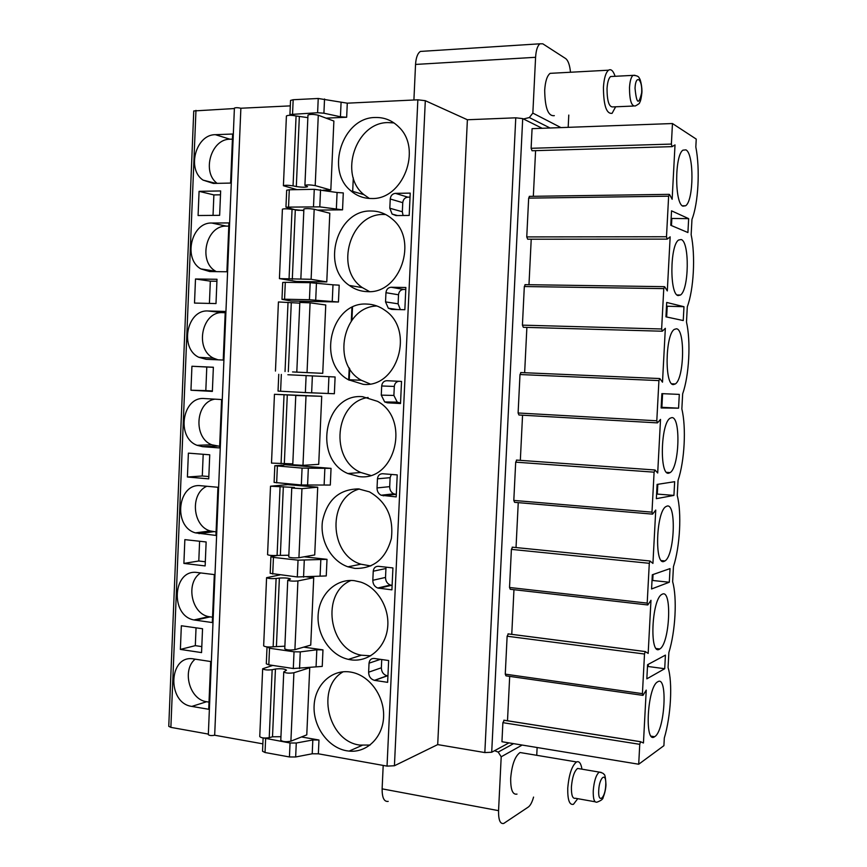 <?xml version="1.0" encoding="UTF-8"?>
<svg xmlns="http://www.w3.org/2000/svg" width="867" height="867" viewBox="0 0 867 867"><rect width="100%" height="100%" fill="white"/><g stroke="black" fill="none" stroke-linecap="round" stroke-linejoin="round"><path stroke-width="1.3" d="M542.168 128.283L522.703 118.606L491.708 752.253L484.837 752.567L437.705 744.601L394.431 765.756L387.04 766.114L318.352 753.802L312.218 753.781L295.658 756.978L289.437 756.956L265.031 752.513L262.538 751.245L263.113 737.936M491.708 752.253L508.94 742.889M208.351 734.089L170.875 727.37L168.762 726.329L193.753 110.954L234.393 108.538M262.853 743.853L214.68 735.227C211.57 735.801 209.446 735.617 208.329 734.663L234.404 108.115C235.618 107.519 237.775 107.551 240.874 108.234L290.315 105.882M537.128 747.517L536.738 755.309M522.172 745.056L501.202 756.783L498.2 752.079L494.537 750.714M501.202 756.783L498.558 810.656C498.417 819.922 500.14 824.192 503.716 823.455L528.35 807.014C530.398 805.497 532.132 802.181 533.563 797.087M383.192 765.431L382.119 788.851C382.076 797.77 384.103 801.953 388.21 801.379M523.267 753.055L520.07 752.523C515.041 756.1 511.909 764.618 510.696 778.057C510.522 789.642 512.635 794.985 517.003 794.096M523.43 118.974L529.336 117.554L532.847 113.111L535.589 57.298C536.055 50.221 537.507 45.723 539.946 43.805L542.807 43.816L565.707 58.598C568.188 60.56 569.782 65.112 570.497 72.254M568.178 127.341L568.785 115.073M554.327 115.647C548.172 116.471 544.964 107.996 544.693 90.222C545.278 81.357 547.088 75.732 550.122 73.348L553.179 73.186M671.892 146.653L532.045 150.75L531.113 148.3L532.078 128.652L672.467 123.537L696.244 139.099L695.822 146.967C700.189 169.065 698.358 203.225 691.964 219.362L691.151 234.686C695.572 255.581 693.741 289.589 687.303 306.755L686.491 322.025C690.966 341.717 689.146 375.574 682.665 393.781L681.852 408.975C686.382 427.474 684.572 461.19 678.048 480.405L677.235 495.545C681.82 512.863 680.01 546.438 673.442 566.66L672.64 581.724C677.268 597.883 675.48 631.317 668.869 652.537L668.067 667.536C672.749 682.535 670.96 715.817 664.306 738.034L663.905 745.674L638.708 764.228L639.748 744.319L640.529 741.729L643.444 742.997L646.24 690.132L642.967 695.388L642.425 693.643L644.506 654.021L645.243 651.572L648.169 653.415L650.976 600.3L647.779 604.96L647.194 603.118L649.296 563.301L649.968 560.992L652.927 563.42L655.745 510.067L652.602 514.131L651.984 512.159L654.097 472.168L655.04 470.022L657.695 473.014L660.524 419.411L657.457 422.879L656.796 420.788L658.92 380.602L659.863 378.619L662.496 382.184L665.336 328.333L662.355 331.183L661.64 328.983L663.764 288.613L664.696 286.793L667.308 290.933L670.158 236.843L667.211 239.129L666.495 236.745L668.63 196.191L669.562 194.533L672.142 199.269L675.014 144.919L672.088 146.653L671.383 144.085L672.467 123.537M533.335 196.3L535.589 150.641M666.94 239.129L527.7 239.205L526.757 236.919L528.664 198.131L529.607 196.354M528.978 284.723L531.222 239.205M662.041 331.216L523.321 327.293L522.422 325.147L524.318 286.533L525.315 284.669M524.643 372.734L526.876 327.401M657.164 422.868L518.954 415L518.108 412.985L519.994 374.533L521.056 372.582M520.33 460.344L522.552 415.206M652.309 514.109L514.608 502.329L513.806 500.422L515.692 462.154L516.797 460.095M516.028 547.565L518.249 502.643M647.486 604.928L510.284 589.278L509.525 587.479L511.4 549.375L512.57 547.218M511.758 634.384L513.958 589.69M642.685 695.345L505.981 675.848L505.266 674.147L507.13 636.215L508.365 633.94M507.498 720.802L509.688 676.368M638.708 764.228L501.95 741.729L502.882 722.666L504.247 720.293M662.366 594.144L661.705 594.491C651.616 599.769 649.318 655.994 659.44 649.177L659.776 648.982C669.725 643.65 672.326 589.04 662.366 594.144M667.037 506.09L665.878 506.621C656.091 511.898 654.379 566.205 664.1 561.372L664.935 560.949C674.569 555.639 676.628 502.925 667.037 506.09M671.73 417.634L670.083 418.241C660.621 423.519 659.44 476.113 668.782 473.165L670.115 472.613C679.414 467.346 680.963 416.344 671.73 417.634M676.444 328.788L674.331 329.384C665.217 334.629 664.501 385.707 673.486 384.569L675.285 383.962C684.226 378.76 685.331 329.265 676.444 328.788M681.18 239.53L678.623 240.018C669.866 245.209 669.562 294.975 678.211 295.571L680.454 295.018C689.037 289.892 689.731 241.72 681.18 239.53M685.938 149.872L682.958 150.154C674.559 155.28 674.634 203.918 682.947 206.162L685.624 205.761C693.838 200.721 694.185 153.687 685.938 149.872M657.706 681.809L657.565 681.896C647.324 687.032 644.235 744.764 654.628 736.712L654.802 736.592C664.978 730.578 667.958 674.71 657.706 681.809M646.836 678.839L664.707 668.717L665.423 655.127L647.573 664.718L646.836 678.839M651.572 588.964L669.302 582.245L670.028 568.6L652.32 574.778L651.572 588.964M656.341 498.677L673.93 495.404L674.656 481.694L657.099 484.415L656.341 498.677M661.131 407.967L678.568 408.173L679.305 394.398L661.889 393.64L661.131 407.967M665.943 316.834L683.239 320.552L683.976 306.712L666.701 302.453L665.943 316.834M670.776 225.29L687.921 232.54L688.658 218.647L671.535 210.833L670.776 225.29M647.465 666.907L648.191 666.506L648.31 664.328M664.707 668.717L648.191 666.506M652.006 580.749L652.732 580.489L653.046 574.518M669.302 582.245L652.732 580.489M656.579 494.212L657.294 494.082L657.815 484.306M673.93 495.404L657.294 494.082M661.163 407.295L661.879 407.306L662.594 393.672M678.568 408.173L661.879 407.306M683.976 306.712L666.506 306.203M666.647 316.986L667.211 306.376M688.658 218.647L671.134 218.451M671.47 225.583L671.827 218.755M413.906 100.008L415.542 64.44C415.987 57.645 417.612 53.31 420.397 51.435L423.334 51.251M522.703 118.606L515.767 117.814L484.837 752.567M394.431 765.756L425.307 100.691L467.389 119.754L515.767 117.814M425.307 100.691L417.851 99.813L347.288 103.173L318.232 98.48L293.165 99.727L290.543 100.442L289.936 114.52L291.366 115.311M437.705 744.601L467.389 119.754M289.936 114.52L317.615 112.721L323.911 113.209L340.438 116.763L346.659 117.251L326.035 118.129M301.499 736.961L318.969 740.006L312.824 739.974L296.276 743.019L290.044 742.986L263.514 737.98M214.68 735.227L240.874 108.234M303.71 647.129L322.968 649.871L316.823 649.784L300.275 651.886L294.032 651.789L269.529 648.245L267.394 646.934M304.165 556.798L327 559.334L298.042 560.169L273.441 557.405L270.905 556.722L277.613 555.4M283.975 464.636L331.042 468.364L302.074 468.104L274.828 465.731L283.953 465.07M287.866 374.739L335.106 376.982L287.866 374.739M284.571 299.223L309.432 299.733L338.444 302.009L291.052 301.001L281.981 299.332L284.571 299.223L285.297 282.328L282.707 282.479L281.981 299.332M336.331 209.424L337.09 192.496L314.266 189.32L289.285 189.775L286.684 190.22L285.947 207.137L319.804 206.866L342.541 209.847L317.528 210.107M303.829 210.258L297.695 210.323M350.214 672.001C331.595 669.118 314.884 685.038 314.103 705.846C313.052 726.6 328.094 747.614 346.648 750.779L349.108 751.104C366.947 752.989 382.965 737.275 383.604 716.727C384.471 696.223 369.754 675.805 351.926 672.315L350.214 672.001M354.332 580.662C336.082 578.43 319.555 594.112 318.167 614.443C316.553 634.731 330.338 655.452 348.415 659.375L350.756 659.809C368.193 662.475 385.002 648.429 387.516 628.618C390.215 608.84 377.958 587.718 360.813 582.125L354.332 580.662M358.483 488.901C338.975 489.27 326.967 500.075 322.459 521.305C319.793 540.575 331.107 560.992 347.916 566.812L354.896 568.405C373.623 568.817 385.782 558.868 391.364 538.548C393.781 517.263 386.465 501.7 369.418 491.849L358.483 488.901M362.655 396.707C324.702 392.849 312.293 458.665 347.84 473.534L359.036 476.579C395.168 481.781 410.915 419.129 377.557 401.356L362.655 396.707M366.839 304.068C330.923 301.543 316.303 362.428 348.296 379.703L363.208 384.33C397.411 388.167 414.979 330.219 385.165 310.462C379.594 306.387 373.482 304.263 366.839 304.068M371.043 211.006C336.862 209.695 320.638 266.451 349.336 285.438C354.755 289.405 360.78 291.475 367.402 291.637C399.969 294.227 418.826 240.17 392.231 219.037C386.021 213.683 378.966 211.006 371.043 211.006M375.27 117.5C342.563 117.316 325.179 170.68 350.907 190.848C356.89 195.985 363.793 198.532 371.607 198.51C402.819 199.941 422.554 149.048 398.82 127.016C392.187 120.415 384.341 117.24 375.27 117.5M369.039 663.179L368.627 672.207C368.778 676.488 370.718 679.197 374.436 680.346L387.636 682.34L388.644 660.524L374.1 658.443C371.163 658.356 369.483 659.939 369.039 663.179L380.45 659.353M373.243 571.212L372.821 580.283C372.897 584.087 374.533 586.677 377.741 588.032L391.906 589.842L392.924 567.928L378.326 566.303C375.378 566.314 373.677 567.939 373.243 571.212L385.934 568.514L385.522 577.433C385.587 581.172 387.202 583.708 390.378 585.041L392.112 585.366M377.459 478.812L377.037 487.926C377.047 491.307 378.424 493.746 381.144 495.23L396.197 496.91L397.216 474.899L382.564 473.729C379.605 473.826 377.904 475.517 377.459 478.812L390.107 477.684L389.695 486.647C389.706 489.974 391.05 492.358 393.748 493.822L396.317 494.407M381.697 385.978L381.274 395.135L384.666 401.941L387.441 402.819L400.511 403.534L401.529 381.415L386.823 380.711C383.853 380.906 382.141 382.661 381.697 385.978L394.301 386.444L393.889 395.45L397.238 402.136L400.532 403.025M385.956 292.699L385.533 301.9L388.329 308.218L391.721 309.411L404.846 309.714L405.864 287.486L391.093 287.259C388.113 287.541 386.4 289.361 385.956 292.699L398.517 294.78L398.105 303.818L400.348 309.617M390.237 198.987L389.814 208.232L392.112 214.073L396.013 215.569L409.191 215.45L410.221 193.113L395.395 193.352C392.404 193.742 390.681 195.617 390.237 198.987L402.754 202.683L402.331 211.765L403.079 215.504M307.796 667.46L309.736 667.753L306.777 734.858L290.9 741.166C286.056 742.109 282.675 741.794 280.789 740.212L283.758 671.892L286.489 670.169C284.755 668.793 281.071 668.414 275.435 669.031L272.162 669.725C267.318 670.245 264.153 669.931 262.668 668.76L272.791 665.423M306.723 576.869L313.713 577.693L310.744 645.102L294.91 649.665C290.055 650.315 286.674 650.033 284.766 648.83L287.746 580.186L290.467 579.026C288.7 578.051 285.005 577.725 279.38 578.072L276.107 578.506C271.252 578.798 268.087 578.527 266.581 577.693L279.9 574.908M317.712 487.211L314.721 554.934L298.931 557.719C294.076 558.077 290.683 557.839 288.754 557.004L291.756 488.034L294.455 487.46L270.515 486.214L287.671 484.62L317.712 487.211L301.954 488.663L291.756 488.034M321.722 396.306L318.72 464.344L302.973 465.351L292.764 464.755L295.777 395.46L298.454 395.46L274.46 394.301L321.722 396.306L295.777 395.46M292.558 371.943L322.741 373.33L292.558 371.943M307.037 372.539L310.083 302.832L325.754 304.978L322.741 373.33M296.481 281.472L326.772 281.905L311.112 279.293L279.423 278.621L296.481 281.472M311.112 279.293L314.179 209.25L329.807 213.239L326.772 281.905M323.142 190.187L330.826 190.046L315.209 185.603C310.364 184.769 306.929 184.682 304.913 185.375L307.557 186.687C305.704 187.435 301.954 187.391 296.319 186.557L293.057 185.863C288.212 185.148 284.994 185.105 283.411 185.733L296.947 189.635M315.209 185.603L318.287 115.235L333.882 121.055L330.826 190.046M296.601 210.193L285.947 207.137M267.014 647.291L266.299 663.829L268.813 664.826L293.306 668.522L322.242 666.409L322.968 649.871M270.905 556.722L270.19 573.336L297.305 576.967L326.263 575.937L327 559.334M274.828 465.731L274.102 482.42L301.337 484.989L330.305 485.054L331.042 468.364M278.762 374.316L278.036 391.093L305.368 392.578L334.359 393.737L335.106 376.982M332.245 301.662L332.993 284.81L339.192 285.167L338.444 302.009M337.09 192.496L343.289 192.918L342.541 209.847M332.993 284.81L310.18 282.685L285.297 282.328M193.796 658.953C168.545 654.021 166.562 703.213 191.845 706.41L208.709 709.282L210.692 661.532L193.796 658.953M197.362 572.534C172.923 568.459 169.574 615.559 193.937 619.948L212.317 622.56L214.312 574.593L197.362 572.534M200.927 485.748C177.67 482.507 172.587 526.627 195.422 532.869L215.937 535.438L217.942 487.265L200.927 485.748M204.525 398.56C182.341 396.121 175.817 437.499 197.047 445.302L202.542 446.668L219.579 447.936L221.594 399.546L204.525 398.56M208.123 310.993C186.925 309.313 179.231 348.231 198.846 357.302L206.14 359.306L223.231 360.043L225.257 311.437L208.123 310.993L222.808 312.651C201.838 310.982 194.219 349.271 213.629 358.212L218.05 359.827M211.754 223.036C191.412 222.06 182.796 258.821 200.851 268.9L209.749 271.566L226.905 271.761L228.942 222.927L211.754 223.036L226.406 226.124C206.303 225.138 197.763 261.292 215.623 271.23L216.316 271.642M215.384 134.688C195.823 134.374 186.47 169.26 203.062 180.119L213.38 183.436L230.6 183.078L232.638 134.027L215.384 134.688L230.015 139.219C211.093 138.893 201.534 172.045 217.14 183.36M181.344 625.757L180.379 649.416L201.556 652.602L202.542 628.748L181.344 625.757M184.855 539.632L183.891 563.409L205.143 565.923L206.14 541.962L184.855 539.632M188.388 453.138L187.413 477.013L208.741 478.855L209.738 454.796L188.388 453.138M191.932 366.253L190.957 390.237L212.361 391.407L213.369 367.24L191.932 366.253L206.79 367.012L205.815 390.605L212.382 390.963M195.498 278.99L194.511 303.071L216.002 303.569L216.999 279.282L195.498 278.99L210.323 281.146L209.413 303.417M199.074 191.336L198.088 215.525L219.644 215.33L220.651 190.946L199.074 191.336L213.878 194.923L213.033 215.395M352.652 192.279L353.292 177.854M195.14 659.158C181.615 670.213 189.526 699.745 206.649 701.717L209.001 702.107M343.202 671.773C315.686 687.108 327.618 741.079 359.653 745.067L370.079 745.067M200.613 572.935C185.408 582.494 191.141 613.608 208.73 616.632L212.534 617.206M351.037 580.457C320.627 592.865 328.387 649.611 361.409 655.203L370.718 655.82M206.801 486.268C189.906 493.551 192.387 526.161 210.215 530.94L216.078 531.937M359.393 488.988C327.368 497.625 328.539 554.696 360.932 564.2L370.827 565.956M214.767 399.156C195.378 402.245 193.124 437.987 211.83 444.793L219.644 446.299M368.107 397.487C334.803 402.125 329.395 459.412 360.867 472.515L370.523 475.365M225.203 312.716L222.808 312.651M376.95 305.997C342.801 306.55 330.977 363.934 361.333 380.266L370.014 383.918M393.271 309.443L391.776 308.717M228.812 226.114L226.406 226.124M385.663 214.517L383.799 214.474C350.062 213.141 334.033 268.933 362.363 287.616L369.559 291.605M232.432 139.132L230.015 139.219M394.008 122.93L387.983 122.583C355.698 122.345 338.52 174.776 363.923 194.641L369.396 198.467M196.04 627.827L195.313 645.644L201.805 646.609M180.379 649.416L195.313 645.644M381.74 659.538L381.361 667.785C381.513 672.001 383.42 674.656 387.094 675.783L387.939 675.913M199.605 541.246L198.792 561.003L205.316 561.762M183.891 563.409L198.792 561.003M386.151 567.181L385.934 568.514M203.192 454.286L202.293 475.983L208.839 476.547M187.413 477.013L202.293 475.983M391.299 474.422L390.107 477.684M190.957 390.237L205.815 390.605M213.358 367.315L206.79 367.012M398.787 381.285C396.143 381.762 394.648 383.474 394.301 386.444M216.923 281.244L210.323 281.146M405.778 289.47L403.588 289.426C400.652 289.708 398.961 291.496 398.517 294.78M220.5 194.804L213.878 194.923M410.037 197.123L407.848 197.156C404.889 197.535 403.198 199.377 402.754 202.683M280.941 736.701L272.509 736.787L269.225 737.676C264.381 738.381 261.227 738.012 259.753 736.592L262.668 668.76M309.736 667.753L293.902 672.759C289.047 673.486 285.666 673.193 283.758 671.892M284.875 646.186L273.148 646.782C268.304 647.248 265.139 646.945 263.655 645.85L266.581 577.693M313.713 577.693L297.912 580.933C293.068 581.356 289.676 581.107 287.746 580.186M288.83 555.238L277.093 555.454C272.249 555.693 269.073 555.433 267.567 554.685L270.515 486.214M292.808 463.878L271.501 463.097L274.46 394.301M310.083 302.832L299.83 302.442L296.796 372.062M299.798 303.147L278.426 301.965L275.457 371.076M314.179 209.25C309.335 208.492 305.899 208.405 303.894 208.99L300.849 278.936M303.818 210.605L292.049 209.348C287.194 208.687 283.986 208.633 282.404 209.185L279.423 278.621M318.287 115.235C313.442 114.162 310.007 114.119 307.969 115.083L304.913 185.375M307.861 117.63L296.08 115.972C291.225 115.073 288.007 115.073 286.413 115.972L283.411 185.733M520.07 752.523L576.544 761.952C571.895 765.68 568.969 774.394 567.755 788.092C567.538 799.883 569.435 805.28 573.455 804.305L577.747 798.68M576.544 761.952C579.199 760.89 581.009 763.296 581.952 769.17M595.098 801.78L575.417 798.258C572.588 798.951 571.255 795.147 571.418 786.846C572.263 777.211 574.322 771.066 577.595 768.433L579.644 768.78M615.635 106.793L612.102 113.317C606.456 114.13 603.562 105.481 603.432 87.372C604.028 78.323 605.73 72.6 608.526 70.194C611.029 68.71 613.218 70.747 615.115 76.296M634.915 75.288L632.986 75.364C636.812 75.472 638.946 76.48 639.369 78.388C640.29 78.496 642.393 87.545 641.862 92.997C640.746 102.555 639.597 102.252 639.564 102.718C639.911 103.173 638.491 104.257 635.316 105.969C631.479 106.511 629.54 100.377 629.496 87.545C629.919 81.13 631.089 77.076 632.986 75.364L610.606 76.534C608.645 78.225 607.442 82.257 607.019 88.629C607.106 101.363 609.143 107.465 613.121 106.901L633.419 106.045M610.606 76.534L612.579 76.426M513.567 743.648L498.2 752.079M498.558 810.656L382.119 788.851M532.847 113.111L560.96 127.601M502.882 722.666L639.748 744.319M507.13 636.215L644.506 654.021M505.266 674.147L642.425 693.643M511.4 549.375L649.296 563.301M509.525 587.479L647.194 603.118M515.692 462.154L654.097 472.168M513.806 500.422L651.984 512.159M519.994 374.533L658.92 380.602M518.108 412.985L656.796 420.788M524.318 286.533L663.764 288.613M522.422 325.147L661.64 328.983M528.664 198.131L668.63 196.191M526.757 236.919L666.495 236.745M531.113 148.3L671.383 144.085M640.626 741.697L504.041 720.217M645.297 651.551L508.279 633.896M529.336 117.554L550.046 128.002M415.542 64.44L535.589 57.298M387.04 766.114L417.851 99.813M346.659 117.251L347.288 103.173M318.352 753.802L318.969 740.006M312.218 753.781L312.824 739.974M316.087 666.322L316.823 649.784M320.107 575.796L320.844 559.172M324.128 484.837L324.876 468.137M328.181 393.466L328.929 376.69M340.438 116.763L341.067 102.685M295.658 756.978L296.276 743.019M299.538 668.598L300.275 651.886M303.548 577.119L304.284 560.32M307.59 485.206L308.327 468.332M311.643 392.87L312.38 375.91M315.707 300.09L316.455 283.054M319.804 206.866L320.552 189.754M323.911 113.209L324.54 98.979M289.437 756.956L290.044 742.986M293.306 668.522L294.032 651.789M297.305 576.967L298.042 560.169M301.337 484.989L302.074 468.104M305.368 392.578L306.116 375.617M309.432 299.733L310.18 282.685M313.507 206.454L314.266 189.32M317.615 112.721L318.232 98.48M265.031 752.513L265.627 738.662M268.813 664.826L269.529 648.245M272.726 574.062L273.441 557.405M276.66 482.876L277.375 466.132M280.605 391.266L281.331 374.446M288.559 206.747L289.285 189.775M292.558 113.848L293.165 99.727M170.875 727.37L195.964 110.369M348.675 379.93L349.217 367.879M351.319 320.963L351.926 307.438M191.845 706.41L206.649 701.717M195.4 620.208L210.172 616.892M198.955 533.628L213.715 531.688M202.542 446.668L217.27 446.126M368.627 672.207L381.361 667.785M374.717 680.389L387.376 675.827M372.821 580.283L385.522 577.433M378.933 588.303L391.548 585.301M377.037 487.926L389.695 486.647M383.181 495.783L395.753 494.363M381.274 395.135L393.889 395.45M387.441 402.819L399.969 402.992M385.533 301.9L398.105 303.818M391.093 287.259L403.588 289.426M389.814 208.232L402.331 211.765M395.395 193.352L407.848 197.156M290.9 741.166L293.902 672.759M272.509 736.787L275.435 669.031M269.225 737.676L272.162 669.725M294.91 649.665L297.912 580.933M276.432 646.153L279.38 578.072M273.148 646.782L276.107 578.506M298.931 557.719L301.954 488.663M280.366 555.086L283.336 486.69M277.093 555.454L280.063 486.864M302.973 465.351L306.008 395.97M284.333 463.596L287.302 394.886M281.06 463.704L284.04 394.788M288.31 371.683L291.29 302.648M285.037 371.52L288.028 302.29M292.298 279.337L295.3 209.977M289.047 278.914L292.049 209.348M296.319 186.557L299.332 116.872M293.057 185.863L296.08 115.972M577.595 768.433L599.249 772.096C596.084 774.773 594.09 780.961 593.245 790.671C593.061 799.027 594.339 802.842 597.07 802.127C601.189 800.599 603.226 798.984 603.183 797.272C604.787 793.37 605.708 789.252 605.968 784.917C605.567 777.536 604.906 774.047 603.952 774.437C603.887 773.581 602.316 772.8 599.249 772.096L601.199 772.41M598.729 790.357C599.303 776.702 606.629 771.576 605.74 785.242C605.231 798.626 597.883 804.218 598.729 790.357M635.034 88.239C636.541 103.888 638.741 105.384 641.656 92.726C642.577 78.843 635.63 73.89 635.034 88.239M651.269 736.191L654.628 736.712M656.341 648.549L659.776 648.982M661.456 560.602L664.935 560.949M666.625 472.363L670.115 472.613M671.838 383.81L675.285 383.962M677.084 294.964L680.454 295.018M682.362 205.793L685.624 205.761M503.803 720.228L640.529 741.729M507.997 633.896L645.243 651.572M512.202 547.175L649.968 560.992M516.439 460.074L654.726 469.979M520.688 372.561L659.505 378.532M524.968 284.658L664.317 286.663M529.271 196.365L669.14 194.349M420.397 51.435L539.946 43.805M352.511 307.167L351.926 320.129M349.748 368.746L349.228 380.245M362.081 745.392L349.108 751.104M208.73 616.632L193.937 619.948M361.409 655.203L348.415 659.375M210.215 530.94L195.422 532.869M360.932 564.2L347.916 566.812M211.83 444.793L197.047 445.302M360.867 472.515L347.84 473.534M213.629 358.212L198.846 357.302M361.333 380.266L348.296 379.703M215.623 271.23L200.851 268.9M362.363 287.616L349.336 285.438M215.85 183.381L203.062 180.119M363.923 194.641L350.907 190.848M387.094 675.783L374.436 680.346M390.378 585.041L377.741 588.032M393.748 493.822L381.144 495.23M397.238 402.136L384.666 401.941M397.487 309.552L388.329 308.218M397.465 215.547L392.112 214.073M608.526 70.194L550.122 73.348"/></g></svg>
